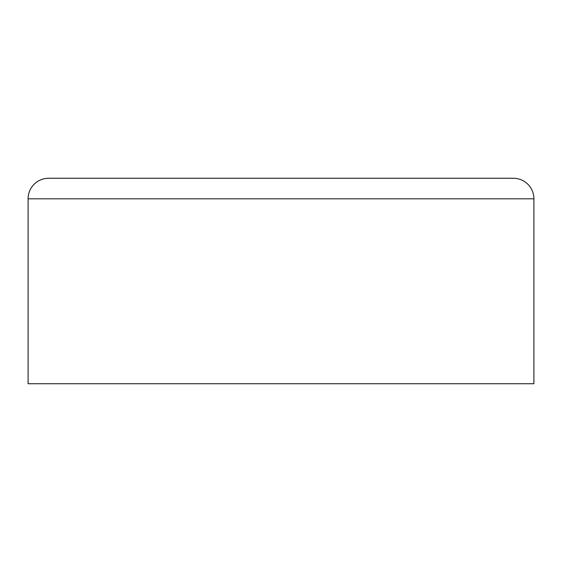 <?xml version="1.0" encoding="UTF-8"?>
<svg xmlns="http://www.w3.org/2000/svg" width="562" height="562" viewBox="0 0 562 562"><rect width="100%" height="100%" fill="white"/><g stroke="black" fill="none" stroke-linecap="round" stroke-linejoin="round"><path stroke-width="0.84" d="M513.352 178.259L281 178.259L513.352 178.259A20.548 20.548 0 0 1 533.9 198.808L533.9 383.741L28.1 383.741L28.1 198.808A20.548 20.548 0 0 1 48.648 178.259L281 178.259L48.648 178.259M533.9 198.808L28.1 198.808"/></g></svg>
